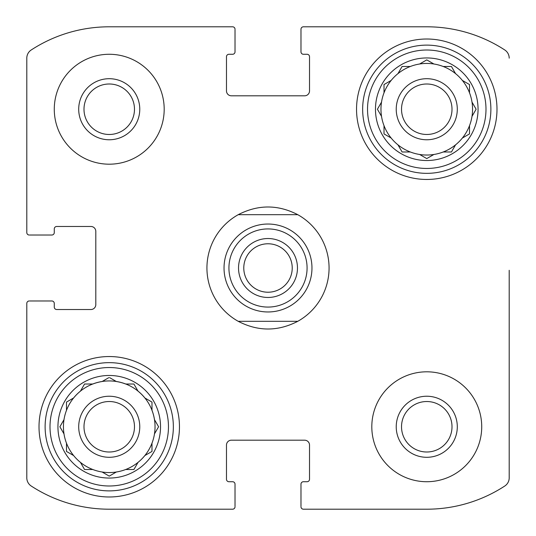 <?xml version="1.0" encoding="UTF-8"?>
<svg xmlns="http://www.w3.org/2000/svg" width="536" height="536" viewBox="0 0 536 536"><rect width="100%" height="100%" fill="white"/><g stroke="black" fill="none" stroke-linecap="round" stroke-linejoin="round"><path stroke-width="0.8" d="M31.235 486.031A9.769 9.769 0 0 1 26.8 477.844L26.8 303.416L26.8 477.844A9.769 9.769 0 0 0 31.235 486.031A142.891 142.891 0 0 0 109.237 509.2L232.584 509.2L109.237 509.2M235.023 506.145L235.023 484.162A2.446 2.446 0 0 0 232.584 481.723L228.919 481.723A2.446 2.446 0 0 1 226.48 479.278L226.48 445.081A4.884 4.884 0 0 1 231.364 440.197L304.636 440.197A4.884 4.884 0 0 1 309.52 445.081L309.52 479.278A2.446 2.446 0 0 1 307.081 481.723L303.416 481.723A2.446 2.446 0 0 0 300.977 484.162L300.977 506.145M426.763 509.2L303.416 509.2L426.763 509.2A142.891 142.891 0 0 0 504.765 486.031A9.769 9.769 0 0 0 509.2 477.844L509.2 270.285M509.2 329.225L509.2 477.844M303.416 26.8L426.763 26.8L303.416 26.8A2.446 2.446 0 0 0 300.977 29.245L300.977 51.838A2.446 2.446 0 0 0 303.416 54.277L307.081 54.277A2.446 2.446 0 0 1 309.52 56.722L309.52 90.919A4.884 4.884 0 0 1 304.636 95.803L231.364 95.803A4.884 4.884 0 0 1 226.48 90.919L226.48 56.722A2.446 2.446 0 0 1 228.919 54.277L232.584 54.277A2.446 2.446 0 0 0 235.023 51.838L235.023 29.855M300.977 29.855L300.977 29.245M109.237 26.8L232.584 26.8L109.237 26.8A142.891 142.891 0 0 0 31.235 49.969A9.769 9.769 0 0 0 26.8 58.156L26.8 232.584L26.8 58.156M29.855 235.023L51.838 235.023A2.446 2.446 0 0 0 54.277 232.584L54.277 228.919A2.446 2.446 0 0 1 56.722 226.48L90.919 226.48A4.884 4.884 0 0 1 95.803 231.364L95.803 304.636A4.884 4.884 0 0 1 90.919 309.52L56.722 309.52A2.446 2.446 0 0 1 54.277 307.081L54.277 303.416A2.446 2.446 0 0 0 51.838 300.977L29.855 300.977M29.245 300.977A2.446 2.446 0 0 0 26.8 303.416M232.584 509.2A2.446 2.446 0 0 0 235.023 506.755M300.977 506.755A2.446 2.446 0 0 0 303.416 509.2M509.2 58.156A9.769 9.769 0 0 0 504.765 49.969A142.891 142.891 0 0 0 426.763 26.8M235.023 29.245A2.446 2.446 0 0 0 232.584 26.8M26.8 232.584A2.446 2.446 0 0 0 29.245 235.023M164.19 109.237A54.96 54.96 0 0 0 109.237 54.277A54.96 54.96 0 0 0 54.277 109.237A54.96 54.96 0 0 0 109.237 164.19A54.96 54.96 0 0 0 164.19 109.237M481.723 426.763A54.96 54.96 0 0 0 426.763 371.81A54.96 54.96 0 0 0 371.81 426.763A54.96 54.96 0 0 0 426.763 481.723A54.96 54.96 0 0 0 481.723 426.763M39.014 426.763A70.223 70.223 0 0 1 144.345 365.947A70.223 70.223 0 0 1 144.345 487.579A70.223 70.223 0 0 1 39.014 426.763M356.541 109.237A70.223 70.223 0 0 1 461.878 48.421A70.223 70.223 0 0 1 461.878 170.053A70.223 70.223 0 0 1 356.541 109.237M375.475 109.237A51.295 51.295 0 0 1 452.411 64.816A51.295 51.295 0 0 1 452.411 153.658A51.295 51.295 0 0 1 375.475 109.237M367.535 109.237A59.235 59.235 0 0 1 456.377 57.942A59.235 59.235 0 0 1 456.377 160.532A59.235 59.235 0 0 1 367.535 109.237M377.659 108.801L381.525 102.101A45.794 45.794 0 0 1 384.017 92.795L384.017 84.554L391.153 80.44A45.794 45.794 0 0 1 397.967 73.626L402.087 66.491L410.321 66.491A45.794 45.794 0 0 1 419.634 63.998L426.763 59.878L433.899 63.998A45.794 45.794 0 0 1 443.205 66.491L451.446 66.491L455.56 73.626A45.794 45.794 0 0 1 462.374 80.44L469.509 84.554L469.509 92.795A45.794 45.794 0 0 1 472.002 102.101L476.122 109.237L472.002 116.366A45.794 45.794 0 0 1 469.509 125.679L469.509 133.913L462.374 138.033A45.794 45.794 0 0 1 455.56 144.847L451.446 151.983L443.205 151.983A45.794 45.794 0 0 1 433.899 154.475L427.199 158.341M377.411 109.237L381.525 116.366A45.794 45.794 0 0 0 384.017 125.679L384.017 133.913L391.153 138.033A45.794 45.794 0 0 0 397.967 144.847L402.087 151.983L410.321 151.983A45.794 45.794 0 0 0 419.634 154.475L426.763 158.589L419.634 154.475A45.794 45.794 0 0 0 433.899 154.475M381.525 102.101A45.794 45.794 0 0 0 381.525 116.366M391.153 80.44A45.794 45.794 0 0 0 384.017 92.795M410.321 66.491A45.794 45.794 0 0 0 397.967 73.626M433.899 63.998A45.794 45.794 0 0 0 419.634 63.998M455.312 73.191L455.56 73.626A45.794 45.794 0 0 0 443.205 66.491M469.509 92.795A45.794 45.794 0 0 0 462.374 80.44L462.809 80.688M472.002 116.366A45.794 45.794 0 0 0 472.002 102.101M462.809 137.779L462.374 138.033A45.794 45.794 0 0 0 469.509 125.679M443.205 151.983A45.794 45.794 0 0 0 455.56 144.847M397.967 144.847A45.794 45.794 0 0 0 410.321 151.983M384.017 125.679A45.794 45.794 0 0 0 391.153 138.033M396.231 109.237A30.532 30.532 0 0 1 442.033 82.792A30.532 30.532 0 0 1 442.033 135.675A30.532 30.532 0 0 1 396.231 109.237M401.524 109.237A25.246 25.246 0 0 1 439.386 87.375A25.246 25.246 0 0 1 439.386 131.099A25.246 25.246 0 0 1 401.524 109.237M362.651 109.237A64.119 64.119 0 0 1 458.823 53.707A64.119 64.119 0 0 1 458.823 164.76A64.119 64.119 0 0 1 362.651 109.237M57.942 426.763A51.295 51.295 0 0 1 134.884 382.342A51.295 51.295 0 0 1 134.884 471.184A51.295 51.295 0 0 1 57.942 426.763M50.002 426.763A59.235 59.235 0 0 1 138.851 375.468A59.235 59.235 0 0 1 138.851 478.058A59.235 59.235 0 0 1 50.002 426.763M158.341 427.199L154.475 433.899A45.794 45.794 0 0 1 151.983 443.205L151.983 451.446L144.847 455.56A45.794 45.794 0 0 1 138.033 462.374L133.913 469.509L125.679 469.509A45.794 45.794 0 0 1 116.366 472.002L109.237 476.122L102.101 472.002A45.794 45.794 0 0 1 92.795 469.509L84.554 469.509L80.44 462.374A45.794 45.794 0 0 1 73.626 455.56L66.491 451.446L66.491 443.205A45.794 45.794 0 0 1 63.998 433.899L59.878 426.763L63.998 419.634A45.794 45.794 0 0 1 66.491 410.321L66.491 402.087L73.626 397.967A45.794 45.794 0 0 1 80.44 391.153L84.554 384.017L92.795 384.017A45.794 45.794 0 0 1 102.101 381.525L108.801 377.659M158.589 426.763L154.475 419.634A45.794 45.794 0 0 0 151.983 410.321L151.983 402.087L144.847 397.967A45.794 45.794 0 0 0 138.033 391.153L133.913 384.017L125.679 384.017A45.794 45.794 0 0 0 116.366 381.525L109.672 377.659M66.491 410.321A45.794 45.794 0 0 1 154.475 433.899A45.794 45.794 0 0 1 102.101 472.002M63.998 419.634A45.794 45.794 0 0 0 63.998 433.899M80.44 462.374A45.794 45.794 0 0 0 92.795 469.509M66.491 443.205A45.794 45.794 0 0 0 73.626 455.56M78.705 426.763A30.532 30.532 0 0 1 124.499 400.325A30.532 30.532 0 0 1 124.499 453.208A30.532 30.532 0 0 1 78.705 426.763M83.991 426.763A25.246 25.246 0 0 1 121.86 404.901A25.246 25.246 0 0 1 121.86 448.625A25.246 25.246 0 0 1 83.991 426.763M45.118 426.763A64.119 64.119 0 0 1 141.296 371.24A64.119 64.119 0 0 1 141.296 482.293A64.119 64.119 0 0 1 45.118 426.763M396.231 426.763A30.532 30.532 0 0 1 442.033 400.325A30.532 30.532 0 0 1 442.033 453.208A30.532 30.532 0 0 1 396.231 426.763M401.524 426.763A25.246 25.246 0 0 1 439.386 404.901A25.246 25.246 0 0 1 439.386 448.625A25.246 25.246 0 0 1 401.524 426.763M78.705 109.237A30.532 30.532 0 0 1 124.499 82.792A30.532 30.532 0 0 1 124.499 135.675A30.532 30.532 0 0 1 78.705 109.237M83.991 109.237A25.246 25.246 0 0 1 121.86 87.375A25.246 25.246 0 0 1 121.86 131.099A25.246 25.246 0 0 1 83.991 109.237M133.913 469.509L138.033 462.374M66.491 451.446L66.926 451.694M84.554 384.017L84.306 384.453M402.087 66.491L401.833 66.926M238.232 321.319A61.064 61.064 0 0 1 238.232 214.681L297.768 214.681A61.064 61.064 0 0 1 297.768 321.319L238.232 321.319C258.077 331.57 277.923 331.57 297.768 321.319M297.768 214.681C277.923 204.43 258.077 204.43 238.232 214.681M311.965 268A43.965 43.965 0 0 1 246.017 306.076A43.965 43.965 0 0 1 246.017 229.924A43.965 43.965 0 0 1 311.965 268M307.081 268A39.081 39.081 0 0 1 248.463 301.842A39.081 39.081 0 0 1 248.463 234.158A39.081 39.081 0 0 1 307.081 268M297.467 268A29.467 29.467 0 0 1 253.267 293.52A29.467 29.467 0 0 1 253.267 242.48A29.467 29.467 0 0 1 297.467 268M292.227 268A24.227 24.227 0 0 1 255.886 288.978A24.227 24.227 0 0 1 255.886 247.022A24.227 24.227 0 0 1 292.227 268"/></g></svg>

